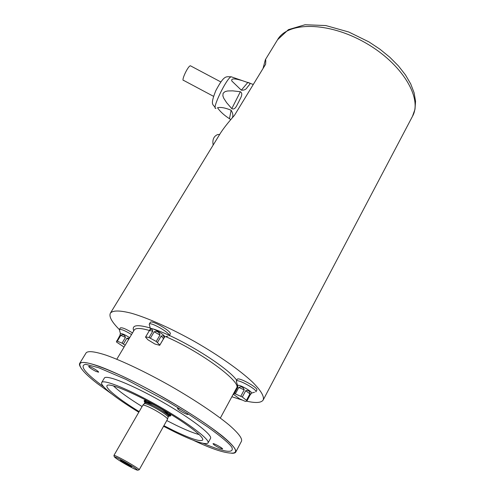 <?xml version="1.0" encoding="UTF-8"?>
<svg xmlns="http://www.w3.org/2000/svg" width="495" height="495" viewBox="0 0 495 495"><rect width="100%" height="100%" fill="white"/><g stroke="black" fill="none" stroke-linecap="round" stroke-linejoin="round"><path stroke-width="0.74" d="M237.235 386.168C237.674 385.642 237.866 385.989 237.81 387.226L236.703 388.006L237.575 385.543C238.138 383.613 252.766 391.638 251.479 393.179L250.625 394.1M234.426 393.5L242.321 397.027L247.036 400.752L245.86 401.439L244.852 401.179L239.518 398.784L233.337 394.243L234.426 393.5L237.81 387.226M236.703 388.006L233.337 394.243M238.819 387.474C241.337 386.18 243.138 386.979 244.208 389.856L238.819 387.474L235.428 393.76M240.824 396.167L244.208 389.856M245.699 390.71C248.558 390.097 249.969 391.149 249.926 393.859L245.699 390.71L242.321 397.027M246.566 400.158L249.926 393.859M251.138 393.816L250.39 394.459L247.036 400.752M145.598 336.971L150.43 328.785C151.136 326.762 166.023 335.393 164.594 336.996L159.699 345.312L154.929 344.019L147.98 339.824L145.561 337.182L145.691 336.872L149.026 337.516L152.769 331.155L149.422 330.549L145.691 336.872M149.422 330.549C150.987 328.507 152.101 328.711 152.769 331.155M149.026 337.516L156.228 341.457L159.959 335.084L154.186 331.761L150.443 338.128M154.186 331.761C157.243 330.907 159.167 332.015 159.959 335.084M156.228 341.457L159.86 345.015L163.548 338.679L161.215 336.018L157.497 342.385M161.215 336.018C163.727 335.4 164.507 336.291 163.548 338.679M120.044 335.226L120.409 333.68C121.758 333.277 124.845 334.608 129.671 337.67M124.047 347.088L116.362 341.927L120.161 335.016L120.075 334.236M116.628 340.907L122.036 343.14L125.464 337.411L120.817 335.363L117.389 341.067M120.817 335.363C123.038 334.106 124.585 334.793 125.464 337.411M122.036 343.14L125.142 345.256M128.601 339.465L126.856 338.209L123.428 343.945M126.856 338.209L129.319 338.258M80.864 367.649C79.54 365.731 79.151 364.314 79.689 363.386C81.526 361.486 88.116 362.495 99.439 366.405C115.465 372.339 139.225 383.829 163.523 397.535C187.741 411.388 209.775 425.91 223.078 436.639C232.235 444.368 236.474 449.503 235.781 452.059C235.261 452.993 233.844 453.389 231.518 453.228M235.781 452.059L241.554 441.088C242.358 438.322 238.25 433.001 229.241 425.112C216.129 414.197 194.281 399.589 170.187 385.803C146.006 372.166 122.277 360.88 106.184 355.212C94.799 351.506 88.116 350.707 86.155 352.811L79.689 363.386M144.583 400.684L152.875 405.572M162.069 410.8L170.676 415.503M111.752 393.964L97.187 383.452C92.379 379.727 88.45 376.342 85.4 373.286C82.411 370.173 80.685 367.847 80.221 366.312C77.239 358.856 91.309 362.148 122.42 376.181C149.923 389.027 185.73 409.681 208.853 426.009C232.198 442.969 240.248 452.003 232.996 453.104C225.479 453.5 212.182 449.194 193.1 440.173M203.204 443.378C224.668 452.374 234.24 453.705 231.926 447.369C229.562 443.706 221.562 436.937 207.931 427.067L188.317 414.03L168.486 402.027L125.903 379.368L98.722 367.742L85.691 364.301C79.064 365.558 85.109 373.094 103.826 386.923M219.452 448.006C215.597 446.026 213.463 444.597 213.036 443.724C213.209 442.802 223.27 448.383 222.608 449.033L219.452 448.006M187.265 413.362L188.013 414.364C187.76 414.612 186.671 414.29 184.74 413.393C180.372 411.166 177.946 409.507 177.458 408.418C177.754 408.152 179.011 408.554 181.232 409.625M95.993 371.423C91.699 369.208 89.261 367.538 88.667 366.418C88.921 365.434 99.334 371.504 98.573 372.19L95.993 371.423M138.767 412.199C116.517 398.716 99.681 385.549 101.692 382.548L104.34 378.112C105.955 374.338 132.122 384.714 161.358 401.346C190.618 417.941 212.924 435.105 210.511 438.421L208.055 442.969C205.388 445.079 194.498 441.528 175.385 432.302L163.597 426.306M101.692 382.548C103.22 378.916 129.35 389.454 158.647 406.123C187.964 422.749 210.394 439.801 208.055 442.969M139.12 411.593C119.617 399.675 105.212 388.297 106.982 385.667C108.38 382.394 131.936 391.916 158.221 406.871C184.517 421.789 204.763 437.147 202.665 440.024C200.308 441.93 190.556 438.749 173.405 430.489L163.944 425.694M199.262 434.622C193.681 433.137 186.015 430.044 176.269 425.347L166.809 420.589M142.04 406.513C128.669 398.246 119.109 391.347 113.367 385.828M146.174 400.282L144.33 400.498L147.225 400.839M144.41 400.406L146.582 402.911M167.576 414.841L170.843 415.423M169.03 413.226L170.806 415.54L170.045 413.845M237.229 379.337C238.046 376.54 258.687 387.851 256.831 390.085L255.872 391.892C257.709 389.683 237.062 378.359 236.251 381.131L237.229 379.337M150.288 322.412C151.309 319.473 172.316 331.656 170.237 333.976L169.185 335.796C171.239 333.5 150.22 321.311 149.212 324.225L150.288 322.412M120.44 333.642L119.344 329.565L120.334 327.931C121.974 327.275 126.033 328.94 132.512 332.906M231.858 396.743L242.055 400.01M246.467 401.136C255.804 403.264 261.385 402.868 263.21 399.941C264.441 396.39 260.815 390.382 252.339 381.923C239.933 370.31 218.796 355.41 195.16 341.847C171.406 328.488 147.782 317.957 131.46 313.255C119.852 310.303 112.835 310.266 110.41 313.137C108.751 316.447 111.734 321.923 119.351 329.559M110.41 313.137L219.904 134.046C222.861 129.22 227.694 123.001 234.42 115.403L265.623 64.245C265.877 60.508 265.784 58.998 265.351 59.716L263.037 68.483M144.212 403.759L144.342 403.623C145.115 403.357 147.386 404.112 151.167 405.894C158.641 409.414 168.343 415.862 168.114 417.124L168.065 417.31M123.509 461.693L131.614 466.637C132.765 467.985 118.757 460.028 120.502 460.325L123.509 461.693M114.289 456.866L113.93 455.419L142.882 405.151C143.668 404.885 146.025 405.677 149.942 407.534C157.701 411.196 167.78 417.879 167.551 419.166L139.2 469.774L137.765 470.207M119.344 329.565C120.984 328.921 125.043 330.592 131.528 334.558M150.474 328.729L149.212 324.225M237.612 385.494L236.251 381.131M213.172 145.06C212.213 139.788 213.698 136.292 217.614 134.566L219.656 134.448L217.614 134.566M213.487 96.302L183.62 80.394C180.842 81.211 187.97 65.829 190.408 65.779L190.86 66.021M250.953 83.636L248.181 82.461M241.325 90.158L231.858 81.044C230.453 77.232 238.404 79.528 242.259 80.617L250.068 83.333L249.703 84.404L247.283 87.293C246.139 89.434 244.153 90.387 241.325 90.158L247.902 82.368M231.79 108.646L226.667 102.725L223.79 98.319L222.868 95.844L223.109 93.246L225.083 91.606L227.582 90.975L232.693 90.857L240.353 91.736C243.8 93.889 240.056 98.629 238.769 101.809C236.957 104.742 235.428 110.385 231.79 108.646L240.353 91.736M230.72 119.666L229.47 118.713C224.111 115.236 220.114 111.579 217.491 107.737C220.758 106.976 225.305 107.817 231.14 110.261C233.04 113.448 233.374 116.034 232.136 118.014M220.343 418.058L236.511 388.123C242.321 382.437 200.667 351.537 165.732 336.631M149.453 330.499C140.71 327.968 135.636 327.814 134.232 330.023L116.795 359.24M133.743 330.852C131.46 325.122 136.973 324.175 150.288 328.012M153.326 328.996C180.223 337.683 227.168 366.708 236.715 380.278M412.471 116.35C422.798 98.357 402.262 63.608 365.131 42.644C328.111 21.483 287.744 21.638 277.577 39.724L288.412 29.651L305.019 24.75L325.803 25.554L348.771 32.008L368.93 41.902L379.888 49.166L389.812 57.247L398.413 65.903L405.442 74.875L410.72 83.921L414.117 92.819L415.553 101.339L414.989 109.271L412.471 116.35L263.21 399.941M146.068 402.782L144.33 400.498C143.921 400.746 144.187 401.47 145.128 402.664M168.535 415.961C170.051 416.153 170.812 416.01 170.806 415.54L167.953 415.212M168.622 416.264L168.591 416.382C169.587 415.478 159.526 408.678 151.68 404.99C147.547 403.054 145.233 402.33 144.738 402.837L144.224 403.728M120.743 459.663C107.328 452.659 118.181 460.523 131.181 467.317C144.577 474.371 134.349 466.785 120.743 459.663M113.93 455.419C114.271 455.196 116.585 456.198 120.867 458.42C129.016 462.639 139.93 469.409 139.2 469.774M168.56 416.01C174.098 417.396 162.193 408.629 151.878 403.809C145.74 401 143.47 400.616 145.072 402.67M231.988 77.053L231.184 76.775C226.667 77.746 211.074 110.261 215.981 108.349M229.47 118.713L231.14 110.261M265.351 59.716L277.577 39.724M168.591 416.382L168.083 417.279M144.342 403.623L142.882 405.151M168.114 417.124L167.551 419.166M164.625 336.922L167.694 336.111M251.503 393.117L254.548 392.213M215.263 107.805C213.37 103.931 209.633 106.097 215.808 90.653C224.557 74.176 226.159 77.01 231.184 76.775L242.222 80.605M250.068 83.333L253.298 84.453M220.813 81.935L190.408 65.779M249.69 84.398L247.277 87.287"/></g></svg>
